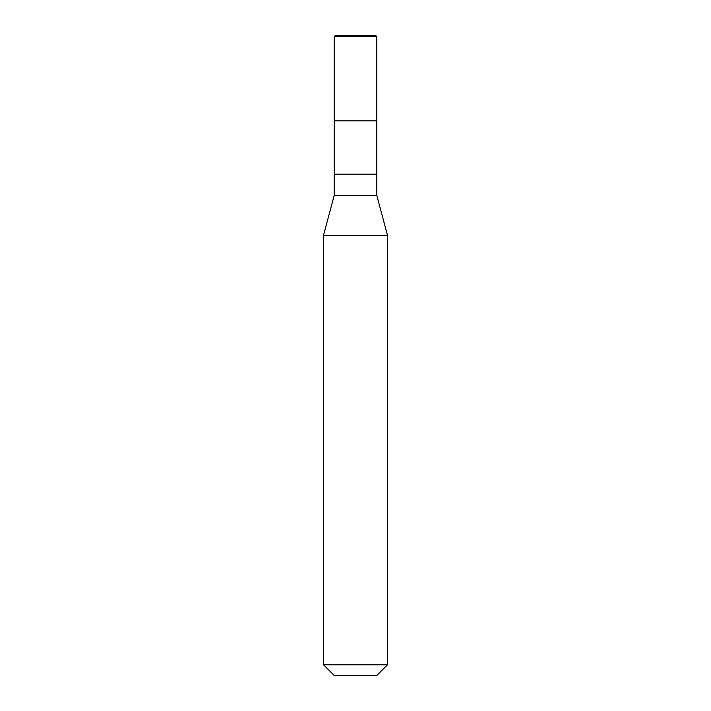 <?xml version="1.0" encoding="UTF-8"?>
<svg xmlns="http://www.w3.org/2000/svg" width="711" height="711" viewBox="0 0 711 711"><rect width="100%" height="100%" fill="white"/><g stroke="black" fill="none" stroke-linecap="round" stroke-linejoin="round"><path stroke-width="1.07" d="M334.17 120.87L376.83 120.87L376.83 36.617L375.764 35.55L335.236 35.55L334.17 36.617L334.17 120.87L334.17 36.617L335.236 35.55L375.764 35.55L376.83 36.617L334.17 36.617L376.83 36.617L376.83 120.87L334.17 120.87L334.17 195.525L323.505 235.323L323.505 664.785L334.17 675.45L376.83 675.45L387.495 664.785L387.495 235.323L376.83 195.525L376.83 120.87L334.17 120.87L376.83 120.87L376.83 174.195L334.17 174.195L334.17 120.87M334.17 174.195L376.83 174.195L376.83 195.525L334.17 195.525L334.17 174.195M334.17 195.525L376.83 195.525L387.495 235.323L323.505 235.323L334.17 195.525M323.505 235.323L387.495 235.323L387.495 664.785L323.505 664.785L323.505 235.323M323.505 664.785L387.495 664.785L376.83 675.45L334.17 675.45L323.505 664.785"/></g></svg>
